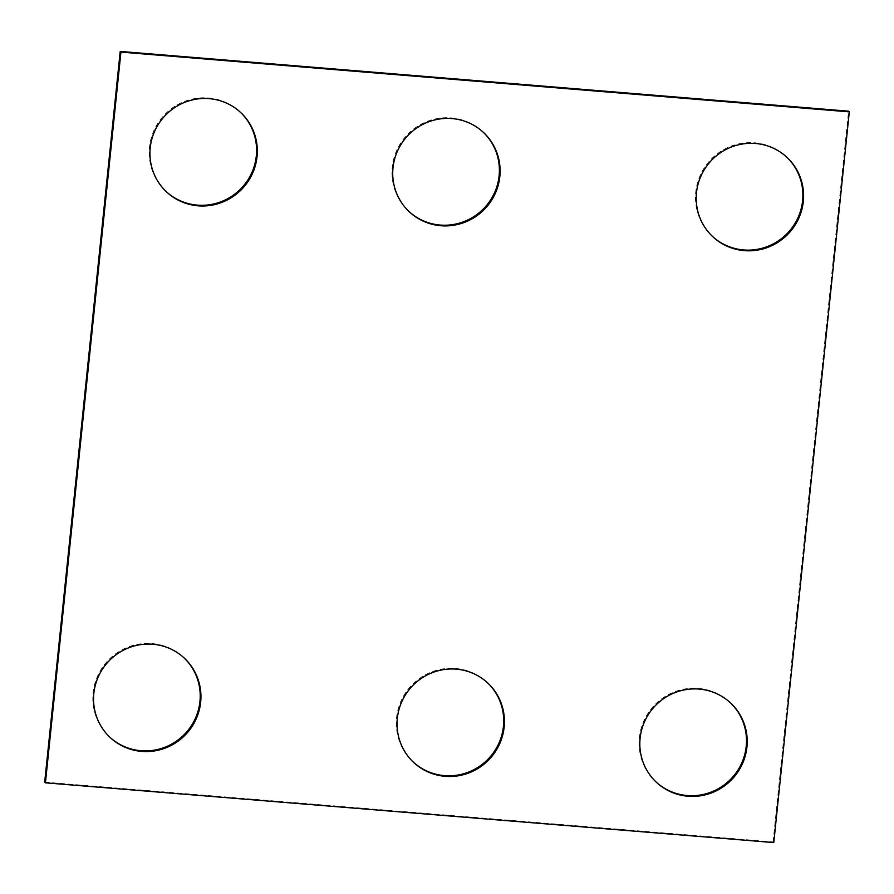 <?xml version="1.0" encoding="UTF-8"?>
<svg xmlns="http://www.w3.org/2000/svg" width="894" height="894" viewBox="0 0 894 894"><rect width="100%" height="100%" fill="white"/><g stroke="black" fill="none" stroke-linecap="round" stroke-linejoin="round"><path stroke-width="0.67" stroke-dasharray="4.47 3.35" d="M44.7 782.127L773.064 841.902L773.791 842.584M712.227 236.172A54.31 53.148 -46.6 0 1 711.859 235.837A54.31 53.148 -46.6 0 1 695.767 191.987A54.31 53.148 -46.6 0 1 730.778 146.27A54.31 53.148 -46.6 0 1 786.496 156.908A54.31 53.148 -46.6 0 1 786.854 157.255M408.748 211.275A54.31 53.148 -46.6 0 1 408.379 210.928A54.31 53.148 -46.6 0 1 392.276 167.077A54.31 53.148 -46.6 0 1 427.298 121.36A54.31 53.148 -46.6 0 1 483.006 131.999A54.31 53.148 -46.6 0 1 483.375 132.346M165.96 191.35A54.31 53.148 -46.6 0 1 165.591 191.003A54.31 53.148 -46.6 0 1 149.488 147.164A54.31 53.148 -46.6 0 1 184.51 101.435A54.31 53.148 -46.6 0 1 240.218 112.074A54.31 53.148 -46.6 0 1 240.587 112.42M487.688 682.927A54.31 53.148 133.4 0 0 487.319 682.58A54.31 53.148 133.4 0 0 431.612 671.942A54.31 53.148 133.4 0 0 396.59 717.659A54.31 53.148 133.4 0 0 412.693 761.509A54.31 53.148 133.4 0 0 413.062 761.856M184.198 658.029A54.31 53.148 133.4 0 0 183.84 657.682A54.31 53.148 133.4 0 0 128.133 647.044A54.31 53.148 133.4 0 0 93.11 692.761A54.31 53.148 133.4 0 0 109.213 736.6A54.31 53.148 133.4 0 0 109.571 736.947M730.476 702.852A54.31 53.148 133.4 0 0 730.107 702.505A54.31 53.148 133.4 0 0 674.4 691.867A54.31 53.148 133.4 0 0 639.378 737.584A54.31 53.148 133.4 0 0 655.481 781.434A54.31 53.148 133.4 0 0 655.85 781.781M773.064 841.902L848.574 111.18M711.859 235.837L712.585 236.519M786.496 156.908L787.223 157.59M408.379 210.928L409.106 211.621M483.006 131.999L483.732 132.692M165.591 191.003L166.318 191.696M240.218 112.074L240.944 112.767M412.693 761.509L413.419 762.202M487.319 682.58L488.046 683.273M109.213 736.6L109.94 737.293M183.84 657.682L184.566 658.364M655.481 781.434L656.207 782.116M730.107 702.505L730.834 703.198"/><path stroke-width="1.34" d="M45.426 782.82L773.791 842.584L849.3 111.873L120.936 52.098L45.426 782.82L44.7 782.127L120.209 51.416L120.936 52.098M120.209 51.416L848.574 111.18L849.3 111.873M786.854 157.255A54.31 53.148 -46.6 0 1 787.793 232.887A54.31 53.148 -46.6 0 1 712.227 236.172M696.493 192.679A54.31 53.148 -46.6 0 1 731.515 146.962A54.31 53.148 -46.6 0 1 787.223 157.59A54.31 53.148 -46.6 0 1 788.519 233.569A54.31 53.148 -46.6 0 1 712.585 236.519A54.31 53.148 -46.6 0 1 696.493 192.679M483.375 132.346A54.31 53.148 -46.6 0 1 484.313 207.978A54.31 53.148 -46.6 0 1 408.748 211.275M393.002 167.77A54.31 53.148 -46.6 0 1 428.025 122.053A54.31 53.148 -46.6 0 1 483.732 132.692A54.31 53.148 -46.6 0 1 485.04 208.671A54.31 53.148 -46.6 0 1 409.106 211.621A54.31 53.148 -46.6 0 1 393.002 167.77M240.587 112.42A54.31 53.148 -46.6 0 1 241.525 188.053A54.31 53.148 -46.6 0 1 165.96 191.35M150.226 147.845A54.31 53.148 -46.6 0 1 185.237 102.128A54.31 53.148 -46.6 0 1 240.944 112.767A54.31 53.148 -46.6 0 1 242.252 188.746A54.31 53.148 -46.6 0 1 166.318 191.696A54.31 53.148 -46.6 0 1 150.226 147.845M413.062 761.856A54.31 53.148 133.4 0 0 488.627 758.559A54.31 53.148 133.4 0 0 487.688 682.927M397.327 718.351A54.31 53.148 133.4 0 0 413.419 762.202A54.31 53.148 133.4 0 0 489.353 759.252A54.31 53.148 133.4 0 0 488.046 683.273A54.31 53.148 133.4 0 0 432.338 672.634A54.31 53.148 133.4 0 0 397.327 718.351M109.571 736.947A54.31 53.148 133.4 0 0 185.136 733.65A54.31 53.148 133.4 0 0 184.198 658.029M93.836 693.442A54.31 53.148 133.4 0 0 109.94 737.293A54.31 53.148 133.4 0 0 185.863 734.343A54.31 53.148 133.4 0 0 184.566 658.364A54.31 53.148 133.4 0 0 128.859 647.725A54.31 53.148 133.4 0 0 93.836 693.442M655.85 781.781A54.31 53.148 133.4 0 0 731.415 778.484A54.31 53.148 133.4 0 0 730.476 702.852M640.104 738.276A54.31 53.148 133.4 0 0 656.207 782.116A54.31 53.148 133.4 0 0 732.141 779.166A54.31 53.148 133.4 0 0 730.834 703.198A54.31 53.148 133.4 0 0 675.126 692.559A54.31 53.148 133.4 0 0 640.104 738.276"/></g></svg>
